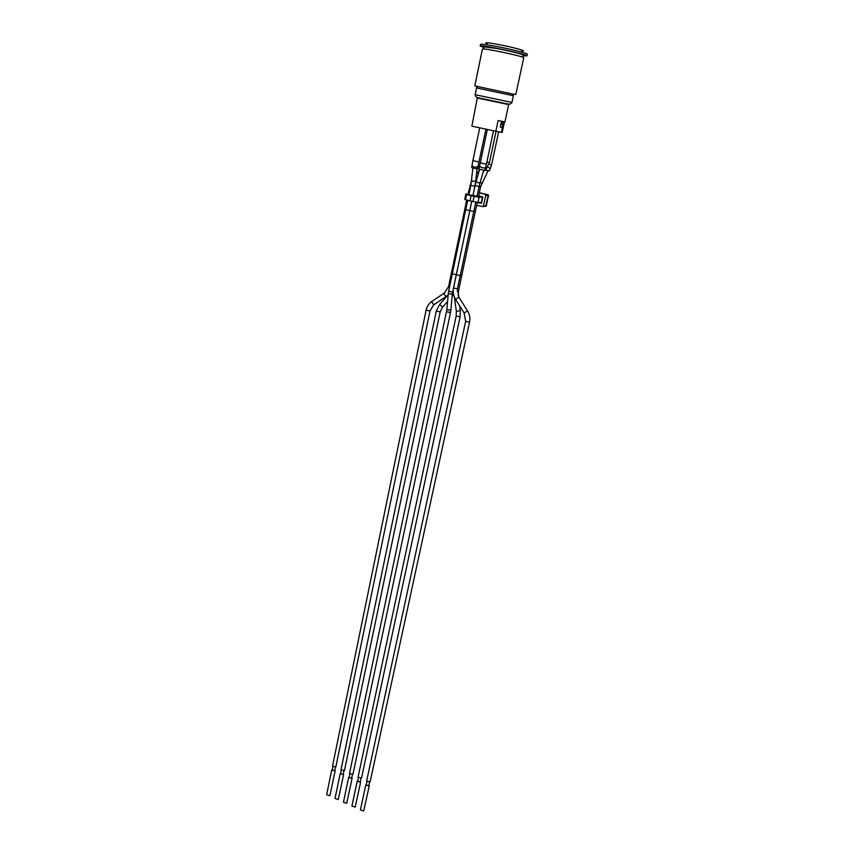 <?xml version="1.0" encoding="UTF-8"?>
<svg xmlns="http://www.w3.org/2000/svg" width="854" height="854" viewBox="0 0 854 854"><rect width="100%" height="100%" fill="white"/><g stroke="black" fill="none" stroke-linecap="round" stroke-linejoin="round"><path stroke-width="1.28" d="M478.496 196.58L467.875 194.498L471.611 180.6M481.645 202.547L478.016 202.366L479.105 197.21L474.077 196.356L472.977 201.533L478.016 202.366M472.977 201.533L469.999 200.893L471.088 195.715L466.551 194.52L465.473 199.665L469.999 200.893M465.473 199.665L464.779 199.324L465.857 194.178L466.551 194.52M465.857 194.178L464.779 199.324M479.105 197.21L482.425 197.359L481.336 202.473M465.718 194.061L467.917 194.253M482.788 197.146L478.528 196.431M471.088 195.715L474.077 196.356M476.628 205.387L483.193 206.604L485.809 195.47L485.104 194.253L479.286 192.876M477.215 202.622L481.475 203.348L482.841 196.932L478.699 195.662M488.339 194.958L485.638 206.412M485.809 195.47L488.467 195.545L488.029 194.765L485.104 194.253M484.955 170.202L489.427 170.832M479.553 166.06L478.795 169.092L484.912 170.384L485.339 167.896C482.563 168.078 480.642 167.469 479.553 166.06L480.29 162.868L486.417 164.16L493.505 130.801M485.915 129.21L477.92 166.808C475.187 167.533 473.223 167.096 472.016 165.516L471.707 167.662L477.61 168.943L478.219 166.413M471.867 126.136L495.843 131.281L498.128 120.531L504.938 121.962L508.664 104.572L477.301 97.964L471.867 126.136M504.468 121.866L502.205 132.466L495.843 131.27M351.848 777.407L351.955 778.442L348.667 777.386L349.233 776.862M352.392 774.791L351.57 778.272L349.105 777.482L349.788 774.247M352.147 778.122L346.713 803.294L343.447 802.237L348.667 777.386M446.578 311.699L450.496 312.521L352.958 774.268L349.478 773.532L446.866 309.714L450.859 310.055L452.278 294.107M334.896 769.924L335.003 770.959L331.736 769.934L332.302 769.401M335.441 767.319L334.619 770.788L332.174 770.02L332.836 766.796M335.206 770.628L329.9 795.714L326.655 794.69L331.736 769.934M426.114 310.194L430 311.005L335.793 767.116L332.526 766.091L426.114 310.194C426.936 306.426 428.868 303.469 431.91 301.345M343.351 773.66L343.457 774.685L340.18 773.649L340.746 773.126M343.895 771.045L343.073 774.514L340.618 773.735L341.29 770.511M343.65 774.364L338.28 799.493L335.024 798.447L340.18 773.649M436.277 311.069L440.184 311.891L344.45 770.521L340.981 769.806L436.277 311.069L439.554 304.536M368.981 784.975L369.099 786.011L365.79 784.933L366.366 784.399M369.547 782.36L368.714 785.829L366.227 785.029L366.921 781.784M369.28 785.701L363.708 810.948L360.42 809.87L365.79 784.933M360.388 781.186L360.505 782.211L357.207 781.154L357.773 780.62M360.943 778.57L360.121 782.04L357.645 781.239L358.328 778.005M360.687 781.901L355.189 807.105L351.912 806.037L357.207 781.154M456.164 315.991L460.092 316.823L361.52 778.047L358.029 777.289L456.164 315.991L456.346 311.326M469.54 322.15C470.33 318.136 469.657 314.389 467.522 310.899L464.138 313.002L465.601 321.307L469.54 322.15L370.124 781.837L366.622 781.068L465.686 321.232M500.455 127.171L502.28 127.534L502.91 124.599L501.084 124.236L500.273 127.139L501.533 121.247M501.084 124.236L502.91 124.599M501.981 127.47L500.764 127.235M503.444 121.652L502.814 124.577M501.351 124.268L501.971 121.343M501.821 121.311L501.191 124.236M501.896 121.321L501.266 124.257L501.864 121.321M511.941 102.448L513.393 95.723L476.553 87.951L475.155 94.698L511.941 102.448C509.379 105.074 511.535 104.626 493.196 100.985C474.653 96.854 476.383 98.135 475.155 94.698M515.805 94.538L523.726 57.794C525.178 56.631 481.539 47.44 482.403 49.084L474.824 85.902L514.193 94.378M522.637 57.186L523.086 55.072C523.758 54.464 508.877 50.738 496.58 48.454L484.079 46.853L483.652 48.966M487.111 43.65C483.492 42.209 487.015 42.433 497.679 44.333C512.848 47.119 529.192 51.656 521.613 50.93M526.993 55.894L527.345 54.24C528.167 53.492 510.297 48.988 495.512 46.255C486.086 44.525 481.101 43.896 480.524 44.376L480.183 46.031C479.19 44.098 528.679 54.528 526.993 55.894L522.936 55.777M483.94 47.557L480.183 46.031M479.169 195.769L478.998 196.537M477.247 202.473L481.464 203.391M483.193 206.604L486.268 205.995L483.567 205.995M479.318 192.716L488.029 194.765M498.64 131.826L491.605 164.747L488.968 164.31M490.367 168.644L487.815 167.064M485.627 170.288L489.427 162.58L486.844 162.143M485.616 167.608L486.417 164.16M479.019 161.961L472.881 160.669L472.016 165.516M481.805 183.172L480.236 182.041M483.695 170.234L480.055 182.671L478.368 182.905L476.094 181.464L479.617 169.359M471.718 201.256L452.278 294.064L448.265 293.765L446.866 309.756M452.577 292.1L448.638 291.267L448.265 293.765M456.249 274.668L452.289 273.835L448.638 291.267M469.753 210.586L465.729 209.742L452.289 273.835M472.838 195.94L474.888 186.215L470.842 185.371L468.835 194.979M477.012 168.857L475.753 180.792L473.052 181.454L471.632 180.386M434.291 304.472L434.046 304.643C432.359 303.565 431.729 302.412 432.156 301.184L444.219 293.168M446.61 296.317L446.364 296.477C444.72 295.42 444.08 294.267 444.432 293.007L448.596 286.528L449.535 286.976M452.353 273.558L451.403 273.131L448.596 286.528M465.772 209.572L464.789 209.23L451.403 273.131M470.767 185.734L469.775 185.425M442.564 307.13L439.607 304.472L447.165 295.932M477.29 202.302L458.438 291.193L457.189 291.193M459.633 305.828L460.306 310.728L456.335 311.294L454.392 297.139M461.8 275.372L460.295 275.308M475.336 211.482L473.842 211.322M478.453 196.772L480.621 186.567L479.126 186.364M467.501 310.856L458.908 297.181L455.556 299.338M475.795 202.078L457.434 288.833L453.485 288.001C452.716 292.036 453.389 295.794 455.524 299.284L464.17 313.044M460.253 275.543L456.292 274.7L453.485 288.001M473.81 211.461L469.796 210.607L456.292 274.7M476.938 196.708L479.105 186.471L475.059 185.617L472.881 195.95M508.664 104.594L477.301 97.986M479.201 195.779L479.03 196.548M488.509 195.534L486.268 205.995M489.417 170.843L491.605 164.747M496.078 131.313L489.427 162.58M487.324 129.509L480.29 162.868M479.734 127.897L472.881 160.669M488.082 170.661L480.621 186.567M450.496 312.521L450.859 310.098M467.704 200.359L465.729 209.742M470.842 185.371L472.902 168.024M474.888 186.215L475.742 180.856M430 311.005L433.565 305.006L448.147 295.121M466.7 200.082L464.789 209.23M475.614 181.966L476.169 181.208M479.34 170.298L476.457 174.067M484.506 170.362L483.14 172.134M440.184 311.891L442.511 307.194L447.592 301.451M453.538 294.491L452.076 296.391M479.51 169.732L479.158 170.533M458.438 291.193L458.267 295.868M460.092 316.823L460.306 310.76M457.434 288.833L458.876 297.128M471.76 201.266L469.796 210.607M475.059 185.617L476.094 181.464M479.105 186.471L480.055 182.671M501.383 132.327L503.657 121.695M512.357 95.36L514.663 94.132M477.642 88.047L476.03 85.987"/></g></svg>

